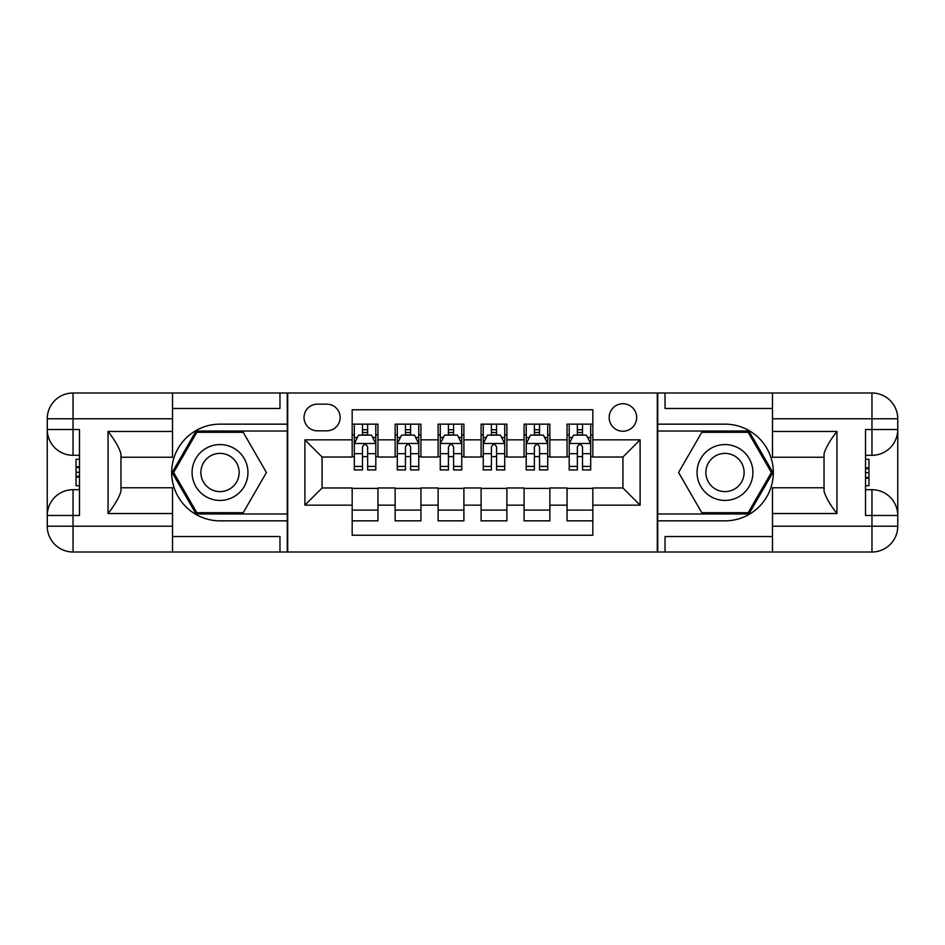 <?xml version="1.0" encoding="UTF-8"?>
<svg xmlns="http://www.w3.org/2000/svg" width="945" height="945" viewBox="0 0 945 945"><rect width="100%" height="100%" fill="white"/><g stroke="black" fill="none" stroke-linecap="round" stroke-linejoin="round"><path stroke-width="1.42" d="M622.92 403.739A13.75 13.75 0 0 0 609.159 417.489A13.75 13.75 0 0 0 622.92 431.239A13.75 13.75 0 0 0 636.67 417.489A13.75 13.75 0 0 0 622.92 403.739M172.522 536.536L279.968 536.536L279.968 552.01L772.478 552.01L772.478 526.223L871.963 526.223L871.963 515.474L865.514 515.474L865.514 429.526L871.963 429.526L871.963 418.777L772.478 418.777L772.478 431.463L836.939 431.463L836.939 513.537C830.064 504.713 825.765 497.271 824.04 491.211L824.04 453.789C825.765 447.729 830.064 440.287 836.939 431.463M592.834 424.151L567.047 424.151L567.047 439.838L549.86 439.838L549.86 457.026L567.047 457.026L567.047 439.838M549.86 439.838L549.86 424.151L524.073 424.151L524.073 439.838L506.886 439.838L506.886 457.026L524.073 457.026L524.073 439.838M506.886 439.838L506.886 424.151L481.099 424.151L481.099 439.838L463.901 439.838L463.901 457.026L481.099 457.026L481.099 439.838M463.901 439.838L463.901 424.151L438.114 424.151L438.114 439.838L420.927 439.838L420.927 457.026L438.114 457.026L438.114 439.838M420.927 439.838L420.927 424.151L395.14 424.151L395.14 457.026L377.953 457.026L377.953 424.151L352.166 424.151M352.166 520.849L377.953 520.849L377.953 487.974L395.14 487.974L395.14 520.849L420.927 520.849L420.927 487.974L438.114 487.974L438.114 505.162L420.927 505.162M438.114 505.162L438.114 520.849L463.901 520.849L463.901 487.974L481.099 487.974L481.099 505.162L463.901 505.162M481.099 505.162L481.099 520.849L506.886 520.849L506.886 487.974L524.073 487.974L524.073 505.162L506.886 505.162M524.073 505.162L524.073 520.849L549.86 520.849L549.86 487.974L567.047 487.974L567.047 505.162L549.86 505.162M317.355 430.814L326.805 430.814A13.324 13.324 0 0 0 340.129 417.489A13.324 13.324 0 0 0 326.805 404.165L317.355 404.165A13.324 13.324 0 0 0 304.03 417.489A13.324 13.324 0 0 0 317.355 430.814M772.478 408.464L665.032 408.464L665.032 392.99L657.295 392.99L657.295 552.01M657.295 392.99L172.522 392.99L172.522 418.777L73.037 418.777L73.037 429.526L79.486 429.526L79.486 515.474L73.037 515.474L73.037 526.223L172.522 526.223L172.522 513.537L108.061 513.537L108.061 431.463C114.936 440.287 119.235 447.729 120.96 453.789L120.96 491.211C119.235 497.271 114.936 504.713 108.061 513.537M287.705 552.01L287.705 392.99M592.834 439.838L592.834 409.752L352.166 409.752L352.166 457.026L322.08 457.026L322.08 487.974L352.166 487.974L352.166 535.248L592.834 535.248L592.834 487.974L622.92 487.974L622.92 457.026L592.834 457.026L592.834 439.838L640.108 439.838L640.108 505.162L592.834 505.162M352.166 505.162L304.892 505.162L304.892 439.838L352.166 439.838M567.047 505.162L567.047 520.849L592.834 520.849M352.166 434.901L354.316 434.901M362.478 434.901L367.64 434.901M375.803 434.901L377.953 434.901M352.166 456.6L354.316 456.6M362.478 456.6L367.64 456.6M375.803 456.6L377.953 456.6M352.166 488.4L377.953 488.4M352.166 510.099L377.953 510.099M395.14 456.6L397.29 456.6M405.452 456.6L410.614 456.6M418.777 456.6L420.927 456.6M395.14 434.901L397.29 434.901M405.452 434.901L410.614 434.901M418.777 434.901L420.927 434.901M395.14 488.4L420.927 488.4M395.14 510.099L420.927 510.099M438.114 488.4L463.901 488.4M438.114 510.099L463.901 510.099M438.114 434.901L440.264 434.901M448.438 434.901L453.588 434.901M461.751 434.901L463.901 434.901M438.114 456.6L440.264 456.6M448.438 456.6L453.588 456.6M461.751 456.6L463.901 456.6M481.099 488.4L506.886 488.4M481.099 510.099L506.886 510.099M481.099 434.901L483.249 434.901M491.412 434.901L496.562 434.901M504.736 434.901L506.886 434.901M481.099 456.6L483.249 456.6M491.412 456.6L496.562 456.6M504.736 456.6L506.886 456.6M524.073 488.4L549.86 488.4M524.073 510.099L549.86 510.099M524.073 434.901L526.223 434.901M534.386 434.901L539.548 434.901M547.71 434.901L549.86 434.901M524.073 456.6L526.223 456.6M534.386 456.6L539.548 456.6M547.71 456.6L549.86 456.6M567.047 488.4L592.834 488.4M567.047 510.099L592.834 510.099M567.047 434.901L569.197 434.901M577.36 434.901L582.522 434.901M590.684 434.901L592.834 434.901M567.047 456.6L569.197 456.6M577.36 456.6L582.522 456.6M590.684 456.6L592.834 456.6M322.08 457.026L304.892 439.838M322.08 487.974L304.892 505.162M640.108 439.838L622.92 457.026M640.108 505.162L622.92 487.974M367.64 429.739L362.478 429.739M375.803 466.417L367.64 466.417L367.64 469.925L375.803 469.925L375.803 443.701L371.503 435.113L358.616 435.113L354.316 443.701L354.316 469.925L362.478 469.925L362.478 466.417L354.316 466.417M354.316 443.701L354.316 424.151M375.803 443.701L375.803 424.151M362.478 435.113L362.478 424.151M367.64 424.151L367.64 435.113M367.64 466.417L367.64 446.926C365.916 443.618 364.203 443.618 362.478 446.926L362.478 466.417M233.982 448.308A27.937 27.937 0 0 0 195.828 458.538A27.937 27.937 0 0 0 206.045 496.692A27.937 27.937 0 0 0 244.212 486.462A27.937 27.937 0 0 0 233.982 448.308M229.576 455.939A19.124 19.124 0 0 0 203.447 462.944A19.124 19.124 0 0 0 210.451 489.061A19.124 19.124 0 0 0 236.581 482.056A19.124 19.124 0 0 0 229.576 455.939M243.219 512.686L196.82 512.686L173.62 472.5L196.82 432.314L243.219 432.314L266.419 472.5L243.219 512.686M738.955 448.308A27.937 27.937 0 0 0 700.788 458.538A27.937 27.937 0 0 0 711.018 496.692A27.937 27.937 0 0 0 749.172 486.462A27.937 27.937 0 0 0 738.955 448.308M734.548 455.939A19.124 19.124 0 0 0 708.419 462.944A19.124 19.124 0 0 0 715.424 489.061A19.124 19.124 0 0 0 741.553 482.056A19.124 19.124 0 0 0 734.548 455.939M748.18 512.686L701.781 512.686L678.581 472.5L701.781 432.314L748.18 432.314L771.38 472.5L748.18 512.686M287.268 392.99L287.268 424.151L220.02 424.151A48.349 48.349 0 0 0 171.671 472.5A48.349 48.349 0 0 0 220.02 520.849L287.268 520.849L287.268 552.01M108.061 431.463L172.522 431.463L172.522 418.777M172.522 431.463L172.522 457.238L120.96 457.238M172.522 526.223L172.522 552.01L73.037 552.01A25.787 25.787 0 0 1 47.25 526.223L47.25 418.777A25.787 25.787 0 0 1 73.037 392.99L172.522 392.99M287.268 424.151L287.268 431.026L196.076 431.026L172.132 472.5L196.076 513.974L287.268 513.974L287.268 431.026M287.268 513.974L287.268 520.849M120.96 487.762L172.522 487.762L172.522 513.537M279.968 552.01L172.522 552.01M47.25 515.474A25.787 25.787 0 0 1 73.037 489.687A25.787 25.787 0 0 0 47.25 515.474L73.037 515.474L73.037 489.687L79.486 489.687M79.486 455.313L73.037 455.313L73.037 429.526L47.25 429.526A25.787 25.787 0 0 0 73.037 455.313A25.787 25.787 0 0 1 47.25 429.526M279.968 392.99L279.968 408.464L172.522 408.464M79.486 459.282L76.049 459.282L76.049 476.292L79.486 476.292M76.049 472.299L79.486 472.299M76.049 467.551L79.486 467.551M76.049 466.771L79.486 466.771M76.049 476.292L76.049 485.718L79.486 485.718M76.049 477.142L79.486 477.142M657.732 552.01L657.732 520.849L724.98 520.849A48.349 48.349 0 0 0 773.329 472.5A48.349 48.349 0 0 0 724.98 424.151L657.732 424.151L657.732 392.99M836.939 513.537L772.478 513.537L772.478 526.223M772.478 513.537L772.478 487.762L824.04 487.762M772.478 418.777L772.478 392.99L871.963 392.99A25.787 25.787 0 0 1 897.75 418.777L897.75 526.223A25.787 25.787 0 0 1 871.963 552.01L772.478 552.01M657.732 520.849L657.732 513.974L748.924 513.974L772.868 472.5L748.924 431.026L657.732 431.026L657.732 513.974M657.732 431.026L657.732 424.151M824.04 457.238L772.478 457.238L772.478 431.463M665.032 392.99L772.478 392.99M897.75 429.526A25.787 25.787 0 0 1 871.963 455.313A25.787 25.787 0 0 0 897.75 429.526L871.963 429.526L871.963 455.313L865.514 455.313M865.514 489.687L871.963 489.687L871.963 515.474L897.75 515.474A25.787 25.787 0 0 0 871.963 489.687A25.787 25.787 0 0 1 897.75 515.474M665.032 552.01L665.032 536.536L772.478 536.536M865.514 485.718L868.951 485.718L868.951 468.708L865.514 468.708M868.951 472.701L865.514 472.701M868.951 477.449L865.514 477.449M868.951 478.229L865.514 478.229M868.951 468.708L868.951 459.282L865.514 459.282M868.951 467.858L865.514 467.858M410.614 429.739L405.452 429.739M418.777 466.417L410.614 466.417L410.614 469.925L418.777 469.925L418.777 443.701L414.477 435.113L401.59 435.113L397.29 443.701L397.29 469.925L405.452 469.925L405.452 466.417L397.29 466.417M397.29 443.701L397.29 424.151M418.777 443.701L418.777 424.151M405.452 435.113L405.452 424.151M410.614 424.151L410.614 435.113M410.614 466.417L410.614 446.926C408.901 443.618 407.177 443.618 405.452 446.926L405.452 466.417M453.588 429.739L448.438 429.739M461.751 466.417L453.588 466.417L453.588 469.925L461.751 469.925L461.751 443.701L457.463 435.113L444.563 435.113L440.264 443.701L440.264 469.925L448.438 469.925L448.438 466.417L440.264 466.417M440.264 443.701L440.264 424.151M461.751 443.701L461.751 424.151M448.438 435.113L448.438 424.151M453.588 424.151L453.588 435.113M453.588 466.417L453.588 446.926C451.875 443.618 450.151 443.618 448.438 446.926L448.438 466.417M496.562 429.739L491.412 429.739M504.736 466.417L496.562 466.417L496.562 469.925L504.736 469.925L504.736 443.701L500.437 435.113L487.537 435.113L483.249 443.701L483.249 469.925L491.412 469.925L491.412 466.417L483.249 466.417M483.249 443.701L483.249 424.151M504.736 443.701L504.736 424.151M491.412 435.113L491.412 424.151M496.562 424.151L496.562 435.113M496.562 466.417L496.562 446.926C494.849 443.618 493.136 443.618 491.412 446.926L491.412 466.417M539.548 429.739L534.386 429.739M547.71 466.417L539.548 466.417L539.548 469.925L547.71 469.925L547.71 443.701L543.41 435.113L530.523 435.113L526.223 443.701L526.223 469.925L534.386 469.925L534.386 466.417L526.223 466.417M526.223 443.701L526.223 424.151M547.71 443.701L547.71 424.151M534.386 435.113L534.386 424.151M539.548 424.151L539.548 435.113M539.548 466.417L539.548 446.926C537.823 443.618 536.11 443.618 534.386 446.926L534.386 466.417M582.522 429.739L577.36 429.739M590.684 466.417L582.522 466.417L582.522 469.925L590.684 469.925L590.684 443.701L586.384 435.113L573.497 435.113L569.197 443.701L569.197 469.925L577.36 469.925L577.36 466.417L569.197 466.417M569.197 443.701L569.197 424.151M590.684 443.701L590.684 424.151M577.36 435.113L577.36 424.151M582.522 424.151L582.522 435.113M582.522 466.417L582.522 446.926C580.797 443.618 579.084 443.618 577.36 446.926L577.36 466.417M395.14 505.162L377.953 505.162M395.14 439.838L377.953 439.838M375.697 443.488L354.422 443.488M354.316 437.476L357.434 437.476M372.684 437.476L375.803 437.476M362.478 453.671L354.316 453.671M375.803 453.671L367.64 453.671M367.64 432.479L362.478 432.479M73.037 392.99A25.787 25.787 0 0 0 47.25 418.777L73.037 418.777L73.037 392.99M73.037 552.01L73.037 526.223L47.25 526.223A25.787 25.787 0 0 0 73.037 552.01M871.963 552.01A25.787 25.787 0 0 0 897.75 526.223L871.963 526.223L871.963 552.01M871.963 392.99L871.963 418.777L897.75 418.777A25.787 25.787 0 0 0 871.963 392.99M418.67 443.488L397.396 443.488M397.29 437.476L400.408 437.476M415.67 437.476L418.777 437.476M405.452 453.671L397.29 453.671M418.777 453.671L410.614 453.671M410.614 432.479L405.452 432.479M461.644 443.488L440.37 443.488M440.264 437.476L443.382 437.476M458.644 437.476L461.751 437.476M448.438 453.671L440.264 453.671M461.751 453.671L453.588 453.671M453.588 432.479L448.438 432.479M504.63 443.488L483.356 443.488M483.249 437.476L486.356 437.476M501.618 437.476L504.736 437.476M491.412 453.671L483.249 453.671M504.736 453.671L496.562 453.671M496.562 432.479L491.412 432.479M547.604 443.488L526.33 443.488M526.223 437.476L529.33 437.476M544.592 437.476L547.71 437.476M534.386 453.671L526.223 453.671M547.71 453.671L539.548 453.671M539.548 432.479L534.386 432.479M590.578 443.488L569.303 443.488M569.197 437.476L572.316 437.476M587.566 437.476L590.684 437.476M577.36 453.671L569.197 453.671M590.684 453.671L582.522 453.671M582.522 432.479L577.36 432.479"/></g></svg>
